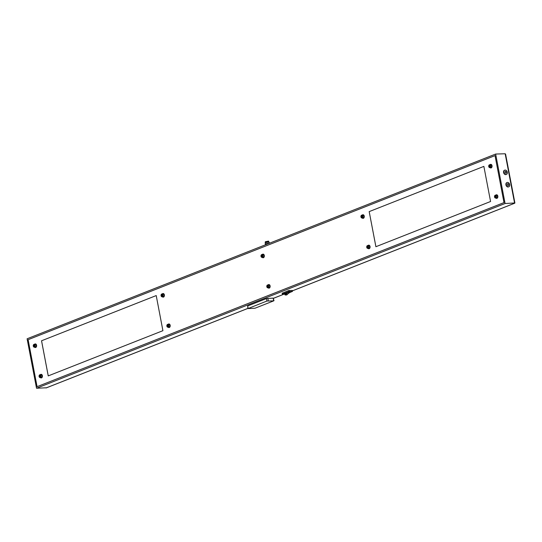 <?xml version="1.0" encoding="UTF-8"?>
<svg xmlns="http://www.w3.org/2000/svg" width="542" height="542" viewBox="0 0 542 542"><rect width="100%" height="100%" fill="white"/><g stroke="black" fill="none" stroke-linecap="round" stroke-linejoin="round"><path stroke-width="0.81" d="M36.531 388.235L505.083 203.507L495.645 154.05L27.1 338.777L36.531 388.235L46.49 387.781M37.08 386.676L504.026 202.593L495.029 155.608L503.992 202.593L37.08 386.676L28.116 339.692L495.029 155.608M495.645 154.05L505.171 153.765L505.584 154.152L514.893 202.965L505.083 203.507M506.966 182.586A2.304 1.667 68.5 0 0 506.797 182.64A2.304 1.667 68.5 0 0 505.991 185.113A2.304 1.667 68.5 0 0 508.064 187.004A2.304 1.667 68.5 0 0 508.484 186.915A2.304 1.667 68.5 0 0 508.647 186.841M504.609 170.222A2.304 1.667 68.5 0 0 504.439 170.276A2.304 1.667 68.5 0 0 503.633 172.749A2.304 1.667 68.5 0 0 505.706 174.639A2.304 1.667 68.5 0 0 506.126 174.558A2.304 1.667 68.5 0 0 506.282 174.477M508.396 186.875A2.304 1.667 -111.5 0 1 506.323 184.985A2.304 1.667 -111.5 0 1 507.122 182.512A2.304 1.667 -111.5 0 1 509.521 184.036A2.304 1.667 -111.5 0 1 508.809 186.787A2.304 1.667 -111.5 0 1 508.396 186.875M507.779 183.657A1.023 0.738 68.5 0 0 508.342 185.601A1.023 0.738 68.5 0 0 507.779 183.657M506.032 174.51A2.304 1.667 -111.5 0 1 503.965 172.62A2.304 1.667 -111.5 0 1 504.765 170.147A2.304 1.667 -111.5 0 1 507.163 171.672A2.304 1.667 -111.5 0 1 506.452 174.422A2.304 1.667 -111.5 0 1 506.032 174.51M505.422 171.299A1.023 0.738 68.5 0 0 505.984 173.237A1.023 0.738 68.5 0 0 505.422 171.299M156.218 295.573L162.912 330.681L48.231 375.897L41.538 340.782L156.218 295.573M375.911 246.712L369.19 211.604L375.891 246.718L490.571 201.502L483.871 166.387L369.21 211.604L483.871 166.387M156.218 295.58L41.538 340.782M48.252 375.891L41.558 340.782M264.896 244.991L266.393 244.401M268.182 243.731L265.783 244.517M269.157 243.344A2.046 0.359 169.2 0 0 266.86 243.595A2.046 0.359 169.2 0 0 265.39 244.232A2.046 0.359 169.2 0 0 265.431 244.286L265.749 244.496M269.367 243.263L269.191 242.328A2.046 0.359 169.2 0 0 269.144 242.274A2.046 0.359 169.2 0 0 267.111 242.362A2.046 0.359 169.2 0 0 265.194 243.026A2.046 0.359 169.2 0 0 265.173 243.094L265.39 244.232M265.411 242.714L268.785 241.84L265.417 242.741M268.805 241.942L265.39 242.592M268.818 241.759L265.309 242.43M268.541 241.143L265.336 241.759L265.241 242.342M268.541 241.115L265.329 241.732M494.622 197.227A1.409 0.935 -91.7 0 0 495.496 198.013L496.526 197.979A1.409 0.935 -91.7 0 0 497.421 196.55A1.409 0.935 -91.7 0 0 496.445 195.167L495.415 195.201A1.409 0.935 -91.7 0 0 494.589 196.041M495.388 197.247L495.767 196.665L495.225 195.913L494.995 196.97L495.523 197.241M494.961 196.333L495.449 196.319L495.483 197.078M39.18 376.785A1.409 0.935 -91.7 0 0 40.054 377.571L41.084 377.544A1.409 0.935 -91.7 0 0 41.978 376.107A1.409 0.935 -91.7 0 0 41.002 374.732L39.972 374.759A1.409 0.935 -91.7 0 0 39.146 375.599M39.945 376.805L40.325 376.229L39.783 375.477L39.552 376.534L40.081 376.805M40.183 375.687L39.532 375.897L40.006 375.884M39.986 375.884L40.04 376.643M166.97 326.406A1.409 0.935 -91.7 0 0 167.844 327.192L168.874 327.165A1.409 0.935 -91.7 0 0 169.768 325.728A1.409 0.935 -91.7 0 0 168.786 324.353L167.756 324.38A1.409 0.935 -91.7 0 0 166.936 325.22M167.729 326.426L168.108 325.85L167.573 325.092L167.343 326.148L167.864 326.42M167.973 325.308L167.295 325.518L167.783 325.498L167.83 326.264M266.901 287.009A1.409 0.935 -91.7 0 0 267.775 287.795L268.805 287.761A1.409 0.935 -91.7 0 0 269.699 286.325A1.409 0.935 -91.7 0 0 268.724 284.95L267.694 284.984A1.409 0.935 -91.7 0 0 266.867 285.817M267.667 287.023L268.046 286.447L267.504 285.695L267.274 286.752L267.802 287.023M267.904 285.905L267.233 286.115L267.714 286.101L267.762 286.86M366.839 247.606A1.409 0.935 -91.7 0 0 367.713 248.392L368.743 248.365A1.409 0.935 -91.7 0 0 369.637 246.928A1.409 0.935 -91.7 0 0 368.655 245.553L367.632 245.58A1.409 0.935 -91.7 0 0 366.805 246.42M367.598 247.626L367.977 247.05L367.442 246.292L367.212 247.348L367.74 247.619M367.842 246.508L367.171 246.718L367.652 246.698L367.7 247.464M488.823 166.814A1.409 0.935 -91.7 0 0 489.697 167.6L490.727 167.566A1.409 0.935 -91.7 0 0 491.621 166.13A1.409 0.935 -91.7 0 0 490.639 164.754L489.616 164.788A1.409 0.935 -91.7 0 0 488.789 165.622M489.582 166.828L489.961 166.252L489.426 165.5L489.196 166.557L489.724 166.828M489.826 165.71L489.155 165.92L489.636 165.906L489.683 166.665M33.38 346.372A1.409 0.935 -91.7 0 0 34.254 347.158L35.284 347.124A1.409 0.935 -91.7 0 0 36.178 345.694A1.409 0.935 -91.7 0 0 35.196 344.319L34.173 344.346A1.409 0.935 -91.7 0 0 33.347 345.186M34.139 346.392L34.519 345.816L33.983 345.058L33.753 346.114L34.282 346.385M33.719 345.484L34.2 345.464L34.241 346.223M161.164 295.993A1.409 0.935 -91.7 0 0 162.038 296.779L163.067 296.745A1.409 0.935 -91.7 0 0 163.962 295.315A1.409 0.935 -91.7 0 0 162.986 293.933L161.956 293.967A1.409 0.935 -91.7 0 0 161.13 294.801M161.929 296.013L162.309 295.431L161.767 294.679L161.536 295.736L162.065 296.007M161.97 295.085L162.024 295.844M261.102 256.59A1.409 0.935 -91.7 0 0 261.976 257.375L263.005 257.348A1.409 0.935 -91.7 0 0 263.9 255.912A1.409 0.935 -91.7 0 0 262.917 254.537L261.894 254.564A1.409 0.935 -91.7 0 0 261.068 255.404M261.861 256.61L262.24 256.034L261.705 255.282L261.474 256.339L262.003 256.61M261.44 255.702L261.915 255.688L261.44 255.702M261.901 255.688L261.962 256.447M361.04 217.193A1.409 0.935 -91.7 0 0 361.914 217.979L362.937 217.945A1.409 0.935 -91.7 0 0 363.831 216.515A1.409 0.935 -91.7 0 0 362.855 215.133L361.826 215.167A1.409 0.935 -91.7 0 0 360.999 216.001M361.799 217.213L362.178 216.631L361.643 215.879L361.412 216.935L361.934 217.207M362.036 216.095L361.365 216.299L361.853 216.285L361.893 217.044M496.635 198.358A1.789 1.192 -91.7 0 0 496.729 198.358A1.789 1.192 -91.7 0 0 497.868 196.536A1.789 1.192 -91.7 0 0 496.621 194.781A1.789 1.192 -91.7 0 0 496.526 194.788M495.788 198.006A1.789 1.192 -91.7 0 0 496.54 198.365A1.789 1.192 -91.7 0 0 497.678 196.543A1.789 1.192 -91.7 0 0 496.431 194.788A1.789 1.192 -91.7 0 0 495.706 195.195M41.192 377.916A1.789 1.192 -91.7 0 0 41.287 377.923A1.789 1.192 -91.7 0 0 42.425 376.094A1.789 1.192 -91.7 0 0 41.178 374.339A1.789 1.192 -91.7 0 0 41.084 374.353M40.345 377.564A1.789 1.192 -91.7 0 0 41.097 377.923A1.789 1.192 -91.7 0 0 42.235 376.101A1.789 1.192 -91.7 0 0 40.989 374.346A1.789 1.192 -91.7 0 0 40.264 374.752M168.975 327.537A1.789 1.192 -91.7 0 0 169.07 327.537A1.789 1.192 -91.7 0 0 170.208 325.715A1.789 1.192 -91.7 0 0 168.969 323.96A1.789 1.192 -91.7 0 0 168.874 323.974M168.135 327.185A1.789 1.192 -91.7 0 0 168.88 327.544A1.789 1.192 -91.7 0 0 170.019 325.722A1.789 1.192 -91.7 0 0 168.772 323.967A1.789 1.192 -91.7 0 0 168.047 324.373M268.913 288.134A1.789 1.192 -91.7 0 0 269.008 288.141A1.789 1.192 -91.7 0 0 270.146 286.318A1.789 1.192 -91.7 0 0 268.9 284.564A1.789 1.192 -91.7 0 0 268.805 284.57M268.066 287.782A1.789 1.192 -91.7 0 0 268.818 288.148A1.789 1.192 -91.7 0 0 269.957 286.318A1.789 1.192 -91.7 0 0 268.71 284.57A1.789 1.192 -91.7 0 0 267.985 284.97M368.845 248.737A1.789 1.192 -91.7 0 0 368.946 248.737A1.789 1.192 -91.7 0 0 370.084 246.915A1.789 1.192 -91.7 0 0 368.838 245.16A1.789 1.192 -91.7 0 0 368.743 245.174M368.004 248.385A1.789 1.192 -91.7 0 0 368.75 248.744A1.789 1.192 -91.7 0 0 369.888 246.922A1.789 1.192 -91.7 0 0 368.648 245.167A1.789 1.192 -91.7 0 0 367.916 245.573M490.828 167.939A1.789 1.192 -91.7 0 0 490.93 167.945A1.789 1.192 -91.7 0 0 492.068 166.123A1.789 1.192 -91.7 0 0 490.822 164.368A1.789 1.192 -91.7 0 0 490.727 164.375M489.988 167.586A1.789 1.192 -91.7 0 0 490.734 167.952A1.789 1.192 -91.7 0 0 491.879 166.123A1.789 1.192 -91.7 0 0 490.632 164.375A1.789 1.192 -91.7 0 0 489.907 164.775M35.386 347.503A1.789 1.192 -91.7 0 0 35.487 347.503A1.789 1.192 -91.7 0 0 36.626 345.681A1.789 1.192 -91.7 0 0 35.379 343.926A1.789 1.192 -91.7 0 0 35.284 343.933M34.546 347.151A1.789 1.192 -91.7 0 0 35.291 347.51A1.789 1.192 -91.7 0 0 36.436 345.688A1.789 1.192 -91.7 0 0 35.189 343.933A1.789 1.192 -91.7 0 0 34.464 344.339M163.176 297.124A1.789 1.192 -91.7 0 0 163.271 297.124A1.789 1.192 -91.7 0 0 164.409 295.302A1.789 1.192 -91.7 0 0 163.162 293.547A1.789 1.192 -91.7 0 0 163.067 293.554M162.329 296.772A1.789 1.192 -91.7 0 0 163.081 297.131A1.789 1.192 -91.7 0 0 164.219 295.309A1.789 1.192 -91.7 0 0 162.973 293.554A1.789 1.192 -91.7 0 0 162.248 293.96M263.107 257.721A1.789 1.192 -91.7 0 0 263.209 257.728A1.789 1.192 -91.7 0 0 264.347 255.899A1.789 1.192 -91.7 0 0 263.1 254.144A1.789 1.192 -91.7 0 0 263.005 254.157M262.267 257.369A1.789 1.192 -91.7 0 0 263.012 257.728A1.789 1.192 -91.7 0 0 264.157 255.905A1.789 1.192 -91.7 0 0 262.911 254.151A1.789 1.192 -91.7 0 0 262.186 254.557M363.045 218.324A1.789 1.192 -91.7 0 0 363.14 218.324A1.789 1.192 -91.7 0 0 364.278 216.502A1.789 1.192 -91.7 0 0 363.032 214.747A1.789 1.192 -91.7 0 0 362.937 214.754M362.198 217.972A1.789 1.192 -91.7 0 0 362.95 218.331A1.789 1.192 -91.7 0 0 364.088 216.509A1.789 1.192 -91.7 0 0 362.842 214.754A1.789 1.192 -91.7 0 0 362.117 215.16M266.901 301.04L273.757 300.837L255.004 308.229L247.904 308.601L266.901 301.04L266.434 298.567L247.674 305.966L248.141 308.439M273.656 300.6L273.182 298.127L266.434 298.567M247.904 308.601L247.674 305.966M273.182 298.127L274.001 300.668M289.245 292.721L292.443 291.42L288.703 291.616L282.477 294.069L284.435 294.13M282.307 293.195L288.513 290.627L289.225 290.485L289.408 291.474M290.343 292.043L288.059 292.111L284.272 293.656L285.167 295.004L286.684 294.956L287.938 293.757M292.131 290.519L289.225 290.485M288.059 292.111L287.517 292.321A7.927 5.284 -91.7 0 0 285.62 293.744L285.925 293.94L285.207 294.801L284.455 293.534M284.909 294.604L285.62 293.744M285.207 294.801L286.786 294.902L287.829 293.886A7.669 5.108 88.3 0 1 289.658 292.511L290.146 292.179L288.297 292.355M505.171 153.765L514.609 203.223L292.334 290.851M283.994 294.143L273.229 298.385M247.863 308.391L46.056 387.95M495.496 198.013A1.409 0.935 -91.7 0 0 496.391 196.577A1.409 0.935 -91.7 0 0 495.415 195.201L494.5 196.949L495.496 198.013M494.541 196.929A1.253 0.833 -91.7 0 0 495.944 197.498A1.253 0.833 -91.7 0 0 495.544 195.405A1.253 0.833 -91.7 0 0 494.541 196.929M495.435 196.319L494.975 196.333M495.402 196.536L494.921 196.55M495.483 196.956L494.995 196.97M40.054 377.571A1.409 0.935 -91.7 0 0 40.948 376.141A1.409 0.935 -91.7 0 0 39.972 374.759L39.058 376.514L40.054 377.571M39.099 376.487A1.253 0.833 -91.7 0 0 40.501 377.063A1.253 0.833 -91.7 0 0 40.101 374.962A1.253 0.833 -91.7 0 0 39.099 376.487M39.959 376.101L39.478 376.114M40.04 376.514L39.552 376.534M167.844 327.192A1.409 0.935 -91.7 0 0 168.738 325.762A1.409 0.935 -91.7 0 0 167.756 324.38L166.848 326.135L167.844 327.192M166.882 326.108A1.253 0.833 -91.7 0 0 168.284 326.684A1.253 0.833 -91.7 0 0 167.885 324.583A1.253 0.833 -91.7 0 0 166.882 326.108M167.742 325.722L167.261 325.735M167.824 326.135L167.343 326.148M267.775 287.795A1.409 0.935 -91.7 0 0 268.669 286.359A1.409 0.935 -91.7 0 0 267.694 284.984L266.779 286.732L267.775 287.795M266.82 286.704A1.253 0.833 -91.7 0 0 268.222 287.28A1.253 0.833 -91.7 0 0 267.823 285.18A1.253 0.833 -91.7 0 0 266.82 286.704M267.68 286.318L267.199 286.332M267.762 286.738L267.274 286.752M367.713 248.392A1.409 0.935 -91.7 0 0 368.607 246.962A1.409 0.935 -91.7 0 0 367.632 245.58L366.717 247.335L367.713 248.392M366.751 247.308A1.253 0.833 -91.7 0 0 368.16 247.884A1.253 0.833 -91.7 0 0 367.761 245.783A1.253 0.833 -91.7 0 0 366.751 247.308M367.618 246.922L367.13 246.935M367.693 247.335L367.212 247.348M489.697 167.6A1.409 0.935 -91.7 0 0 490.591 166.164A1.409 0.935 -91.7 0 0 489.616 164.788L488.701 166.536L489.697 167.6M488.735 166.509A1.253 0.833 -91.7 0 0 490.144 167.085A1.253 0.833 -91.7 0 0 489.744 164.985A1.253 0.833 -91.7 0 0 488.735 166.509M489.602 166.123L489.114 166.137M489.677 166.543L489.196 166.557M34.254 347.158A1.409 0.935 -91.7 0 0 35.149 345.721A1.409 0.935 -91.7 0 0 34.173 344.346L33.258 346.101L34.254 347.158M33.292 346.074A1.253 0.833 -91.7 0 0 34.702 346.65A1.253 0.833 -91.7 0 0 34.302 344.549A1.253 0.833 -91.7 0 0 33.292 346.074M34.193 345.464L33.726 345.478M34.16 345.681L33.672 345.701M34.234 346.101L33.753 346.114M162.038 296.779A1.409 0.935 -91.7 0 0 162.932 295.343A1.409 0.935 -91.7 0 0 161.956 293.967L161.042 295.715L162.038 296.779M161.082 295.695A1.253 0.833 -91.7 0 0 162.485 296.264A1.253 0.833 -91.7 0 0 162.085 294.171A1.253 0.833 -91.7 0 0 161.082 295.695M161.943 295.302L161.462 295.315M162.024 295.722L161.536 295.736M261.976 257.375A1.409 0.935 -91.7 0 0 262.87 255.946A1.409 0.935 -91.7 0 0 261.894 254.564L260.98 256.319L261.976 257.375M261.014 256.291A1.253 0.833 -91.7 0 0 262.423 256.867A1.253 0.833 -91.7 0 0 262.023 254.767A1.253 0.833 -91.7 0 0 261.014 256.291M261.881 255.905L261.393 255.919M261.955 256.319L261.474 256.339M361.914 217.979A1.409 0.935 -91.7 0 0 362.808 216.543A1.409 0.935 -91.7 0 0 361.826 215.167L360.918 216.915L361.914 217.979M360.952 216.895A1.253 0.833 -91.7 0 0 362.354 217.464A1.253 0.833 -91.7 0 0 361.954 215.37A1.253 0.833 -91.7 0 0 360.952 216.895M361.812 216.502L361.331 216.515M361.893 216.922L361.412 216.935M268.317 300.756L267.85 298.29M288.513 290.627L288.703 291.616M282.287 293.08L282.477 294.069M292.077 290.397L292.267 291.386M285.925 293.94L287.917 293.845L289.706 292.497L287.755 292.565A7.669 5.108 -91.7 0 0 285.925 293.94M289.746 292.477L290.309 292.233M290.2 292.294L290.526 291.914M514.771 203.189L292.341 290.885M284.089 294.137L273.547 298.296M247.863 308.418L46.266 387.903M265.431 242.68L265.194 243.026M268.798 242.037L269.144 242.274M268.547 241.149L268.886 241.82M495.544 197.078L495.205 197.092M40.101 376.643L39.762 376.649M167.885 326.257L167.546 326.27M267.823 286.86L267.484 286.867M367.754 247.457L367.415 247.47M489.738 166.665L489.399 166.672M34.295 346.223L33.956 346.236M162.085 295.844L161.746 295.857M262.016 256.447L261.678 256.454M361.954 217.044L361.616 217.051M292.253 290.431L292.443 291.42M282.165 293.161L282.355 294.15"/></g></svg>

